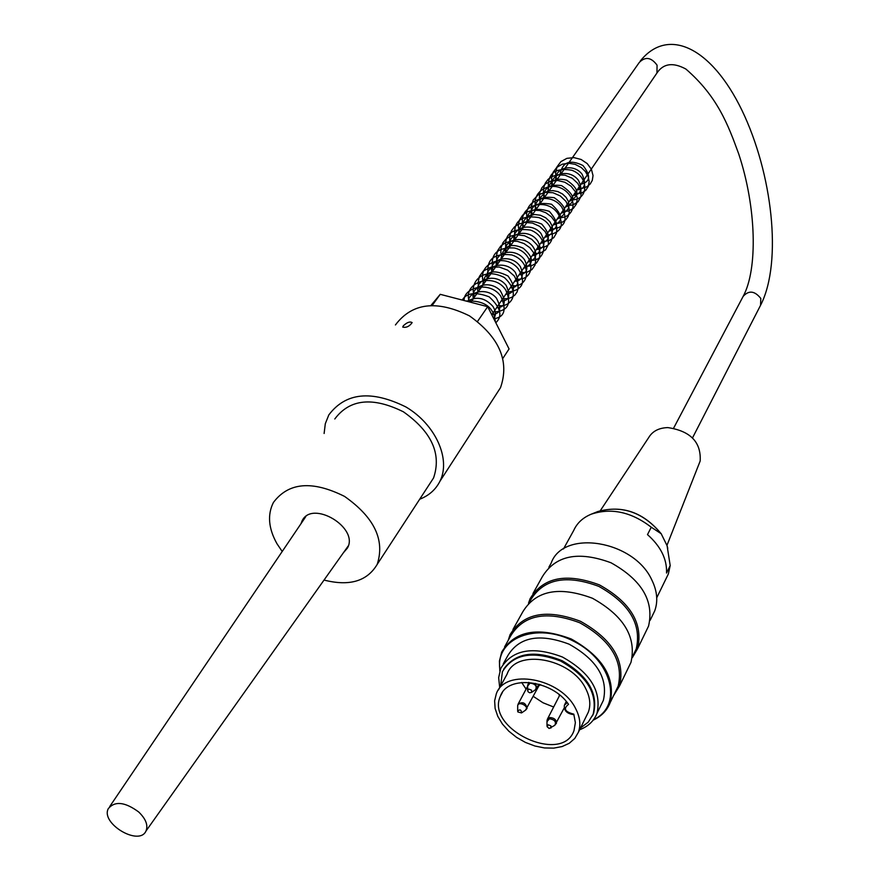 <?xml version="1.0" encoding="UTF-8"?>
<svg xmlns="http://www.w3.org/2000/svg" width="880" height="880" viewBox="0 0 880 880"><rect width="100%" height="100%" fill="white"/><g stroke="black" fill="none" stroke-linecap="round" stroke-linejoin="round"><path stroke-width="1.32" d="M300.927 523.809L302.038 520.96C311.982 499.356 359.315 527.615 347.435 548.064L343.354 552.816M282.216 551.485L277.002 543.785C268.455 528.495 267.256 514.723 273.405 502.491C288.519 482.328 312.224 480.293 344.52 496.386C374.286 517.341 385.176 540.023 377.168 564.432C367.103 581.295 349.393 586.509 324.027 580.063M334.785 418.979C349.767 398.981 372.647 396.594 403.425 411.818C431.684 431.827 441.727 453.871 433.565 477.95L429.583 484.055M403.216 325.93C406.879 322.388 409.849 321.277 412.137 322.597C409.519 326.359 406.395 327.866 402.765 327.129L403.216 325.93M395.428 324.951C412.06 302.841 436.733 299.816 469.469 315.876C499.4 337.216 509.74 361.152 500.511 387.673L496.122 394.449M502.931 358.281L509.069 348.942L487.696 306.68L477.554 321.398M432.267 305.327L440.242 294.327L487.696 306.68M431.024 305.36L440.242 294.327M324.115 433.488L325.303 423.742L328.79 414.953C345.653 392.535 371.382 389.884 405.966 406.989C435.633 424.501 451.11 459.228 439.923 481.294C435.721 489.61 428.978 495.594 419.694 499.224M138.655 811.943C125.004 801.922 114.895 800.811 108.328 808.599C100.265 823.361 139.139 846.56 145.97 831.072C148.302 825.286 145.871 818.906 138.655 811.943M499.697 687.643L498.663 677.6L500.775 668.393C512.182 649.605 532.719 645.81 562.397 657.008C590.348 672.661 601.876 691.471 596.97 713.416C593.967 721.017 588.181 726.473 579.623 729.762M503.25 663.894L507.782 655.699C519.167 636.911 539.616 633.072 569.096 644.171C596.871 659.714 608.3 678.447 603.372 700.359L601.238 704.704M580.503 727.991L588.258 722.15L593.153 714.241C597.795 693.55 586.927 675.807 560.538 661.023C532.532 650.441 513.15 654.027 502.403 671.759L500.632 685.916M498.388 690.03L507.067 674.157C515.801 648.252 571.263 658.075 585.717 688.611C590.073 697.114 590.931 704.968 588.313 712.195L586.487 715.869M646.14 631.081L648.549 626.109C654.324 601.073 641.806 579.964 611.006 562.771C578.226 550.671 555.302 555.379 542.234 576.895L532.95 593.571M528.528 603.163L530.057 598.763C543.158 577.214 566.28 572.583 599.434 584.892C630.619 602.305 643.335 623.568 637.604 648.681L632.346 657.635M628.562 667.326L630.982 662.332C636.691 637.164 623.843 615.813 592.449 598.257C559.064 585.838 535.821 590.414 522.698 611.985L512.941 629.508M508.233 640.321L510.037 634.722C523.193 613.107 546.656 608.619 580.415 621.258C612.205 639.045 625.273 660.55 619.608 685.795L613.558 695.629M593.56 719.664C622.974 706.068 612.832 661.254 574.486 641.652C536.58 621.258 494.417 638.462 500.016 670.395M652.333 615.791L654.698 610.907C658.152 601.403 657.228 591.162 651.926 580.195C634.194 540.331 563.178 528.869 551.177 563.079L548.867 567.237M499.818 671.011L499.4 661.111L501.732 652.003C514.657 630.773 537.834 626.428 571.241 638.99C602.712 656.601 615.681 677.82 610.148 702.647C607.112 710.446 601.447 716.287 593.164 720.17M615.802 691.009L618.178 686.103C623.755 661.331 610.929 640.211 579.722 622.754C546.579 610.346 523.556 614.746 510.653 635.965L504.581 646.888M633.842 653.862L636.218 648.967C641.85 624.316 629.365 603.449 598.763 586.355C566.214 574.277 543.521 578.809 530.662 599.973L529.364 602.305M592.46 715.913L593.582 713.383C598.246 693.187 587.807 675.653 562.265 660.781C535.04 649.781 515.515 652.575 503.69 669.163M699.006 463.969L700.183 460.977C701.217 442.112 690.426 430.991 667.788 427.592C658.845 427.889 652.476 431.222 648.692 437.58L600.347 510.631M666.116 578.567L668.327 574.035L670.197 565.565L667.084 545.71L661.199 533.742L651.266 527.219C631.356 511.929 611.347 507.584 591.261 514.173C582.868 517.638 577.016 523.083 573.694 530.497L563.453 548.988M651.266 527.219L647.493 534.611C660.759 546.381 667.106 559.196 666.534 573.045L670.197 565.565M559.064 694.562L559.361 695.904M539.066 685.564L540.705 684.761M575.663 708.653C560.967 677.952 505.021 667.865 496.309 693.825L494.626 700.821L495.121 708.444L497.761 716.298L502.392 723.998L508.783 731.148L516.604 737.396L525.459 742.434L534.908 746.009L544.489 747.945L553.707 748.132L562.111 746.559L569.25 743.281L574.772 738.452L578.358 732.325C580.976 725.087 580.085 717.2 575.663 708.653M568.557 704.341C551.991 679.822 507.749 674.663 500.489 695.959C484.792 728.706 562.441 765.314 574.035 730.466L575.366 722.667L573.793 714.142C564.828 711.832 563.09 708.565 568.557 704.341M521.675 682.462L526.086 689.128M533.346 696.41L542.971 702.746L553.652 707.003M563.794 708.763L564.388 708.807M760.529 305.349L760.815 298.452C754.688 290.785 748.792 290.103 743.127 296.406L673.651 428.098M470.833 302.291L639.287 62.447C645.326 56.375 651.255 57.277 657.063 65.164L656.953 72.996L656.073 74.294M667.766 548.284L667.084 545.71M661.199 533.742C643.181 512.27 622.05 504.867 597.828 511.533L591.261 514.173M547.008 725.824L546.986 721.677L549.428 718.773C554.697 719.642 556.49 721.82 554.807 725.296L549.131 728.475L547.085 726.649L548.229 724.79L550.902 725.912L550.88 728.068M528.858 689.073L531.575 690.217L531.542 692.395L529.661 692.78L528.132 691.823L527.648 690.536L528.858 689.073M517.869 711.689L517.66 711.073C520.014 709.104 521.301 709.72 521.532 712.921L517.902 711.964L517.66 711.073M531.542 692.395L535.48 689.733C537.251 686.18 535.458 683.958 530.101 683.067L527.659 686.015L527.648 690.107M521.532 712.921L525.459 710.237C530.398 706.376 517.022 699.996 517.693 706.53L517.66 710.655M546.964 720.918L547.393 719.202L549.846 717.519C554.323 717.893 556.501 719.84 556.391 723.36L556.193 723.734M527.648 685.212L528.968 682.407M535.392 683.353L536.91 688.182M517.693 705.749L518.133 704.055C522.775 701.426 525.756 702.845 527.065 708.323L526.867 708.697M573.969 714.659C566.962 713.801 563.761 710.633 564.399 705.144L567.27 702.669M302.038 520.96L303.974 518.243M377.168 564.432L433.565 477.95M439.923 481.294L500.511 387.673M145.97 831.072L348.337 545.798M109.703 806.575L305.8 516.593M580.987 184.195C590.414 181.852 591.063 175.626 582.945 165.495C569.514 158.917 561.825 162.25 559.889 175.505M577.093 189.904C584.947 189.31 586.586 184.052 582.01 174.108C573.089 162.569 553.333 168.003 555.896 181.181M573.166 195.646C581.053 194.238 582.813 189.134 578.446 180.323C569.877 168.553 549.549 172.865 551.87 186.912M569.217 201.432C580.305 195.866 579.414 188.76 566.555 180.136C554.532 177.254 548.284 181.434 547.811 192.698M565.224 207.273C576.499 201.949 575.278 194.722 561.561 185.603C549.252 183.909 543.301 188.21 543.719 198.517M561.198 213.169L565.554 211.75L568.271 208.758L569.085 205.315L568.392 201.41L566.148 197.439L562.507 193.996L557.854 191.587L552.772 190.597L548.394 191.048L545.05 192.423L540.518 197.428L539.594 204.391M557.139 219.098C568.227 214.192 567.27 207.042 554.257 197.681C540.518 195.932 534.248 200.145 535.436 210.309M553.058 225.082C563.684 221.969 563.178 215.017 551.529 204.237C536.69 201.674 529.925 205.689 531.245 216.282M548.933 231.121C558.866 229.13 558.998 222.53 549.318 211.332C534.127 206.701 526.702 210.353 527.021 222.299M544.775 237.204L547.58 236.599L551.496 233.541L552.607 230.527L552.233 226.215L549.879 221.705L545.732 217.789L540.353 215.226L534.534 214.5L529.298 215.743L526.119 217.888L523.897 220.836L522.742 224.411L522.753 228.371M540.584 243.342C550.451 241.087 550.836 234.663 541.728 224.059C527.153 218.097 519.398 221.573 518.452 234.498M536.349 249.535C544.621 248.831 546.15 243.452 540.925 233.387C531.157 221.54 511.192 227.645 514.118 240.669M532.092 255.772C540.1 254.232 542.014 249.37 537.812 241.153C529.265 228.063 506.825 232.386 509.751 246.884M527.802 262.053C536.382 259.644 538.076 254.463 532.862 246.543C523.512 234.212 502.48 239.261 505.34 253.165M523.468 268.389C534.083 264.154 533.995 257.422 523.193 248.215C510.279 242.319 502.843 246.07 500.907 259.479M519.09 274.802C527.109 273.867 528.913 268.873 524.513 259.787C515.57 247.038 493.526 251.339 496.408 265.881M514.69 281.248C522.324 280.797 524.227 275.935 520.377 266.662C511.225 252.714 488.224 258.764 491.887 272.316M510.246 287.749C518.045 287.848 519.75 282.711 515.339 272.36C505.142 259.204 483.769 265.672 487.322 278.817M505.758 294.316C515.196 293.227 515.955 287.122 508.024 275.99C492.536 268.334 484.11 271.458 482.724 285.362M501.226 300.938C509.256 300.971 510.873 295.735 506.077 285.252C495.187 271.755 474.056 279.939 478.082 291.973M496.672 307.604C505.428 307.527 506.572 301.785 500.115 290.389C488.477 278.982 470.019 286.759 473.407 298.628M492.074 314.347C500.511 314.006 501.952 308.572 496.364 298.056C486.475 286.165 467.203 292.633 468.567 301.697M493.647 318.45C496.199 315.447 495.979 311.454 492.976 306.46C485.023 297.682 476.454 295.977 467.258 301.356M578.138 188.364L582.78 188.199L586.894 186.714L590.161 184.041L592.284 180.422L593.032 175.593L591.404 169.268L587.202 163.57L581.097 159.467L573.991 157.619L566.907 158.345L560.934 161.601L557.007 166.837L555.577 173.25L556.71 180.015M574.244 194.073L581.526 193.149L585.695 190.41L588.291 186.428L589.16 181.61L588.181 176.484L585.431 171.589L581.196 167.486L575.146 164.34L568.48 163.207L562.089 164.263L556.754 167.42L553.091 172.304L551.562 178.398L552.706 185.713M570.306 199.826C589.38 201.135 589.358 176.418 571.714 170.214C554.136 167.2 546.447 174.284 548.669 191.466M566.335 205.645L572.891 204.996L578.083 201.762L580.976 196.394L580.899 189.871L577.819 183.436L572.231 178.244L565.015 175.186L557.381 174.845L551.859 176.638L548.053 179.41L545.281 183.15L543.73 187.583L543.499 192.39L544.599 197.263M562.331 211.508L568.37 211.035L573.342 208.351L576.51 203.863L577.313 197.989L575.388 191.73L571.054 186.208L564.905 182.27L557.766 180.488L550.715 181.203L545.435 183.898L541.915 187.682L539.825 192.423L539.352 197.703L540.507 203.093M558.305 217.393C571.659 219.549 579.975 202.664 565.279 190.663C550.583 179.322 529.639 192.412 536.36 208.989M554.246 223.344L558.712 223.245L562.694 221.98L565.928 219.637L568.172 216.414L569.261 212.531L569.019 207.999L565.983 201.377L560.296 195.943L552.992 192.731L545.204 192.335L538.208 194.865L533.214 200.013L531.036 207.174L532.191 214.929M550.143 229.35C564.641 228.239 568.557 220.902 561.902 207.328C549.681 189.75 520.036 200.662 528 220.902M546.018 235.389C560.758 233.255 564.839 226.127 558.239 214.005C546.26 195.349 515.405 206.789 523.765 226.941M541.86 241.483L548.812 240.801L553.795 237.644L556.457 233.101L556.952 227.623L555.181 221.936L551.32 216.744L545.864 212.74L539.638 210.507L533.236 210.188L527.34 211.805L522.588 215.215L519.453 220.066L518.254 225.852L519.475 233.035M537.658 247.632C557.216 249.128 556.996 223.872 538.714 217.547C520.212 214.764 512.369 221.969 515.174 239.173M533.412 253.836L540.199 253.22L545.523 249.898L548.361 244.497L548.229 238.04L545.16 231.627L539.627 226.336L532.477 223.069L524.799 222.376L518.419 224.147L514.415 226.941L511.5 230.758L509.883 235.323L509.663 240.295L510.829 245.344M529.144 260.084C546.293 263.153 550.396 237.754 530.607 230.065C510.983 227.502 502.92 234.685 506.44 251.592M524.843 266.387L531.245 265.914L536.437 263.054L539.594 258.038L539.924 251.537L537.163 244.915L531.751 239.327L524.535 235.719L516.67 234.74L510.477 236.181L506.132 238.898L502.942 242.737L501.127 247.434L500.819 252.615L502.029 257.884M520.498 272.734L526.834 272.305L531.993 269.533L535.106 264.935L535.799 259.215L533.984 253.209L529.892 247.742L524.018 243.562L517.363 241.329L511.115 241.142L505.373 242.77L500.72 246.07L497.607 250.734L496.331 256.333L497.574 264.22M516.12 279.147C536.965 281.138 535.161 252.648 514.327 247.973C496.694 247.071 489.61 254.617 493.075 270.633M511.709 285.615C530.585 288.31 532.191 261.404 511.764 254.914C493.009 252.824 485.265 260.205 488.543 277.079M507.254 292.127C522.753 290.356 526.449 282.601 518.342 268.851C504.361 251.449 475.519 264.11 483.978 283.58M502.755 298.716L507.892 298.606L511.698 297.352L514.811 295.13L517.011 292.094L518.133 288.42L517.924 283.404L514.338 276.034L507.661 270.16L499.202 267.025L490.501 267.311L483.285 271.04L479.358 276.496L478.027 283.151L479.369 290.147M498.223 305.338C508.882 308.198 522.654 294.701 504.394 277.563C482.009 265.881 468.49 283.591 474.716 296.769M493.658 312.026C507.969 311.168 511.995 303.798 505.725 289.927C493.68 271.447 461.648 282.689 469.513 301.95M493.812 318.769C504.592 317.218 506.891 309.672 500.709 296.109C489.61 280.445 463.54 287.32 464.101 300.531M495.825 322.74C502.876 316.074 500.676 307.439 489.203 296.868C475.64 291.698 466.653 292.754 462.242 300.058M495.308 321.739C494.076 307.098 484.253 300.179 465.861 300.993M640.189 61.149C667.513 26.686 711.161 46.574 742.027 110.473C772.387 173.503 782.353 261.448 761.024 304.381L692.516 437.877M743.127 296.406C757.944 269.379 756.459 207.251 738.694 153.868C728.2 125.026 717.596 96.492 685.905 69.058C673.057 62.095 663.41 63.404 656.953 72.996L491.788 314.765M603.372 700.359L596.97 713.416M648.549 626.109L637.604 648.681M630.982 662.332L619.608 685.795M654.698 610.907L650.133 620.312M618.178 686.103L610.148 702.647M636.218 648.967L632.555 656.513M593.582 713.383L593.153 714.241M700.183 460.977L666.974 545.336M661.485 534.116C643.61 512.325 622.391 504.801 597.828 511.533M668.327 574.035L656.722 597.795M554.807 725.296L564.168 708.026M535.48 689.733L538.989 684.244M525.459 710.237L539.649 684.442M547.591 718.795L559.757 695.123M528.319 683.067L528.682 682.396M518.353 703.648L527.659 686.18M588.313 712.195L578.358 732.325M502.337 692.571L500.489 695.959M564.729 704.495L566.269 701.459"/></g></svg>
